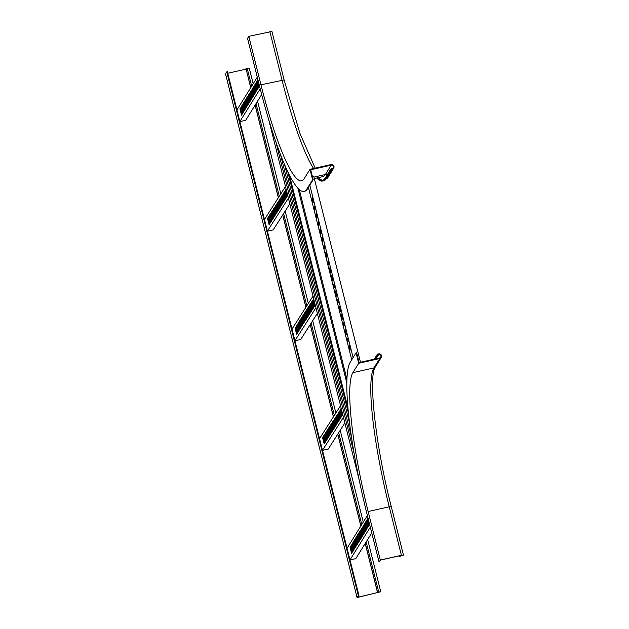 <?xml version="1.0" encoding="UTF-8"?>
<svg xmlns="http://www.w3.org/2000/svg" width="629" height="629" viewBox="0 0 629 629"><rect width="100%" height="100%" fill="white"/><g stroke="black" fill="none" stroke-linecap="round" stroke-linejoin="round"><path stroke-width="0.94" d="M248.793 36.34L260.972 84.829L284.111 79.938L271.932 31.45L248.793 36.34L247.535 38.369L259.714 86.857A132.365 20.49 -102.7 0 0 304.035 191.436A132.365 20.49 -102.7 0 0 306.787 189.164L312.605 179.784L309.979 169.311L331.043 164.562A2.43 2.367 -148.2 0 1 333.692 168.171A2.43 2.367 -148.2 0 1 332.214 169.217L331.043 169.476L330.893 168.894L325.075 178.282A125.682 19.452 -102.7 0 1 322.465 180.437A125.682 19.452 -102.7 0 1 317.126 177.905M312.605 179.784L313.195 179.65L310.71 169.759L331.184 165.144A1.824 1.777 -148.2 0 1 333.173 167.849A1.824 1.777 -148.2 0 1 332.065 168.635L330.893 168.894M304.035 191.436L304.617 191.302A132.365 20.49 -102.7 0 0 307.377 189.03L313.195 179.65M316.757 177.991A126.287 19.546 -102.7 0 0 322.598 181.026A126.287 19.546 -102.7 0 0 325.224 178.864L331.043 169.476M309.979 169.311L304.161 178.691A121.436 18.799 -102.7 0 1 301.629 180.775A121.436 18.799 -102.7 0 1 260.972 84.829M356.061 352.79L358.695 363.271L379.759 358.522A2.43 2.367 31.8 0 0 381.119 354.819A2.43 2.367 31.8 0 0 378.587 353.868L377.424 354.127L377.565 354.709L378.737 354.449A1.824 1.777 31.8 0 1 380.726 357.154A1.824 1.777 31.8 0 1 379.617 357.94L359.135 362.556L356.651 352.665L356.061 352.79L350.251 362.178A132.365 20.49 -102.7 0 0 366.896 513.563L379.075 562.051L380.333 560.03L401.396 555.281L403.472 555.14L399.667 556.445L399.604 555.777M379.075 562.051L380.844 560.007L401.326 555.391L402.882 555.281L399.737 556.327M377.424 354.127L374.318 359.128M377.565 354.709L374.908 359.002M399.509 555.8L399.667 556.445M380.333 560.03L368.154 511.534L389.217 506.785L391.293 506.644L403.472 555.14M358.695 363.271L352.877 372.651A121.436 18.799 -102.7 0 0 368.154 511.534M347.963 408.048L289.419 174.996M348.466 413.355L287.736 171.583M359.104 479.581L268.559 119.133M239.901 121.601L245.695 120.296L261.68 94.515M247.095 98.053L248.486 103.989M245.239 101.049L246.631 106.993M248.958 95.05L250.35 100.986M244.304 102.551L245.695 108.495M242.448 105.554L243.84 111.49M240.585 108.558L241.976 114.494M253.613 87.541L255.004 93.485M249.886 93.548L251.278 99.484M254.541 86.039L255.932 91.983M251.749 90.545L253.141 96.481M256.404 83.044L257.796 88.98M239.885 121.546L260.202 88.775M249.398 102.519L247.787 96.119L247.464 96.646L249.076 103.046L249.398 102.519M248.557 103.871L246.953 97.471L246.442 98.297L248.046 104.697L248.557 103.871M247.535 105.523L245.931 99.123L245.601 99.649L247.213 106.049L247.535 105.523M246.702 106.875L245.09 100.475L244.579 101.3L246.191 107.701L246.702 106.875M250.421 100.868L248.817 94.468L248.306 95.294L249.91 101.694L250.421 100.868M245.766 108.377L244.162 101.977L243.651 102.802L245.255 109.202L245.766 108.377M244.744 110.028L243.14 103.628L242.81 104.155L244.422 110.555L244.744 110.028M243.91 111.38L242.299 104.98L241.788 105.806L243.399 112.206L243.91 111.38M242.88 113.031L241.277 106.631L240.954 107.15L242.558 113.55L242.88 113.031M242.047 114.376L240.435 107.976L239.924 108.801L241.536 115.201L242.047 114.376M236.96 109.902L257.277 77.147M254.564 94.193L255.075 93.367L253.463 86.967L252.952 87.793L254.564 94.193M257.929 79.765L257.607 80.284L259.219 86.684L259.541 86.165M250.837 100.192L251.348 99.366L249.744 92.966L249.233 93.792L250.837 100.192M255.492 92.691L256.003 91.865L254.399 85.465L253.888 86.291L255.492 92.691M251.867 98.541L252.19 98.022L250.586 91.622L250.256 92.141L251.867 98.541M256.514 91.04L256.844 90.513L255.232 84.113L254.91 84.64L256.514 91.04M252.701 97.196L253.212 96.371L251.608 89.971L251.097 90.796L252.701 97.196M257.355 89.688L257.866 88.862L256.255 82.462L255.744 83.287L257.355 89.688M253.723 95.545L254.053 95.018L252.441 88.618L252.119 89.145L253.723 95.545M258.377 88.036L258.7 87.51L257.096 81.11L256.774 81.636L258.377 88.036M240.514 108.675L239.924 108.801M241.387 107.056L240.954 107.15M242.377 105.672L241.788 105.806M243.242 104.052L242.81 104.155M244.233 102.669L243.651 102.802M248.887 95.168L248.306 95.294M253.542 87.659L252.952 87.793M258.039 80.19L257.607 80.284M245.168 101.167L244.579 101.3M249.815 93.666L249.233 93.792M254.47 86.157L253.888 86.291M246.033 99.547L245.601 99.649M250.688 92.046L250.256 92.141M255.343 84.538L254.91 84.64M247.024 98.163L246.442 98.297M251.679 90.662L251.097 90.796M256.333 83.154L255.744 83.287M247.897 96.552L247.464 96.646M252.551 89.043L252.119 89.145M257.206 81.542L256.774 81.636M289.827 203.796L273.19 229.892L267.427 231.189M279.708 200.022L281.092 205.99M281.635 197.003L283.011 202.97M277.79 203.033L279.166 209.009M282.594 195.493L283.97 201.469M284.512 192.482L285.896 198.45M272.978 210.573L274.362 216.541M268.174 218.114L269.558 224.081M276.823 204.543L278.207 210.511M272.019 212.083L273.403 218.051M274.904 207.562L276.28 213.53M270.1 215.094L271.476 221.07M285.487 186.514L264.487 219.466M278.175 201.642L279.779 208.042L280.117 207.515L278.513 201.115L278.175 201.642L278.616 201.539M279.04 200.281L280.644 206.682L281.179 205.856L279.567 199.456L279.04 200.281L279.622 200.156M280.094 198.622L281.706 205.03L282.044 204.496L280.432 198.096L280.094 198.622L280.542 198.528M280.959 197.27L282.57 203.67L283.097 202.837L281.493 196.437L280.959 197.27L281.548 197.136M277.114 203.301L278.726 209.701L279.252 208.875L277.648 202.467L277.114 203.301L277.704 203.167M281.926 195.761L283.53 202.161L284.056 201.335L282.452 194.935L281.926 195.761L282.507 195.627M282.979 194.102L284.591 200.502L284.921 199.975L283.317 193.575L282.979 194.102L283.427 193.999M283.844 192.749L285.456 199.149L285.983 198.316L284.371 191.916L283.844 192.749L284.434 192.616M284.906 191.09L286.51 197.49L286.848 196.963L285.236 190.556L284.906 191.09L285.346 190.988M286.148 189.132L285.77 189.73L287.374 196.13L287.752 195.533M288.412 198.151L267.404 231.102M272.837 210.007L272.31 210.841L273.922 217.241L274.448 216.407L272.837 210.007M268.033 217.548L267.506 218.381L269.11 224.781L269.644 223.948L268.033 217.548M276.681 203.977L276.155 204.81L277.766 211.21L278.293 210.377L276.681 203.977M271.877 211.517L271.351 212.35L272.955 218.75L273.489 217.917L271.877 211.517M275.628 205.636L275.29 206.163L276.902 212.563L277.232 212.036L275.628 205.636M270.824 213.176L270.486 213.703L272.09 220.103L272.428 219.576L270.824 213.176M274.763 206.996L274.236 207.822L275.84 214.222L276.367 213.396L274.763 206.996M269.959 214.536L269.424 215.362L271.036 221.762L271.563 220.936L269.959 214.536M273.701 208.655L273.371 209.182L274.975 215.582L275.313 215.055L273.701 208.655M268.897 216.195L268.559 216.722L270.171 223.122L270.509 222.595L268.897 216.195M286.266 189.62L285.77 189.73M272.9 210.707L272.31 210.841M268.088 218.247L267.506 218.381M276.744 204.677L276.155 204.81M271.932 212.217L271.351 212.35M275.738 206.068L275.29 206.163M270.926 213.608L270.486 213.703M274.818 207.696L274.236 207.822M270.014 215.228L269.424 215.362M273.812 209.08L273.371 209.182M269.008 216.62L268.559 216.722M317.354 313.376L300.717 339.479L294.954 340.769M307.235 309.602L308.619 315.577M309.161 306.59L310.537 312.558M305.317 312.621L306.693 318.589M310.121 305.081L311.497 311.056M312.039 302.069L313.423 308.037M300.505 320.161L301.889 326.129M295.701 327.701L297.085 333.669M304.35 314.13L305.733 320.098M299.546 321.671L300.929 327.638M302.431 317.142L303.807 323.117M297.627 324.682L299.003 330.657M313.014 296.102L292.013 329.053M305.702 311.229L307.306 317.629L307.644 317.102L306.04 310.702L305.702 311.229L306.142 311.127M306.567 309.869L308.171 316.269L308.705 315.443L307.094 309.043L306.567 309.869L307.149 309.743M307.62 308.21L309.232 314.61L309.57 314.083L307.958 307.683L307.62 308.21L308.068 308.116M308.485 306.858L310.097 313.258L310.624 312.424L309.02 306.024L308.485 306.858L309.075 306.724M304.64 312.888L306.252 319.288L306.779 318.455L305.175 312.055L304.64 312.888L305.23 312.755M309.452 305.348L311.056 311.748L311.583 310.923L309.979 304.515L309.452 305.348L310.034 305.214M310.506 303.689L312.118 310.089L312.448 309.562L310.844 303.162L310.506 303.689L310.954 303.587M311.371 302.329L312.983 308.729L313.509 307.903L311.898 301.503L311.371 302.329L311.953 302.203M312.432 300.67L314.036 307.07L314.374 306.543L312.762 300.143L312.432 300.67L312.872 300.576M313.674 298.72L313.297 299.318L314.901 305.718L315.278 305.12M315.939 307.738L294.93 340.69M300.363 319.595L299.836 320.428L301.448 326.828L301.975 325.995L300.363 319.595M295.559 327.135L295.032 327.968L296.636 334.369L297.171 333.535L295.559 327.135M304.208 313.564L303.681 314.398L305.293 320.798L305.82 319.964L304.208 313.564M299.404 321.104L298.877 321.93L300.481 328.338L301.016 327.505L299.404 321.104M303.154 315.223L302.816 315.75L304.428 322.15L304.758 321.623L303.154 315.223M298.35 322.763L298.012 323.29L299.616 329.69L299.954 329.164L298.35 322.763M302.29 316.584L301.763 317.409L303.367 323.809L303.893 322.984L302.29 316.584M297.486 324.124L296.951 324.949L298.563 331.349L299.089 330.524L297.486 324.124M301.228 318.243L300.898 318.769L302.502 325.169L302.84 324.643L301.228 318.243M296.424 325.775L296.086 326.309L297.698 332.71L298.036 332.183L296.424 325.775M313.792 299.207L313.297 299.318M300.418 320.295L299.836 320.428M295.614 327.835L295.032 327.968M304.263 314.264L303.681 314.398M299.459 321.804L298.877 321.93M303.264 315.648L302.816 315.75M298.453 323.188L298.012 323.29M302.345 317.275L301.763 317.409M297.541 324.816L296.951 324.949M301.338 318.667L300.898 318.769M296.534 326.207L296.086 326.309M344.881 422.963L328.244 449.067L322.48 450.356M334.762 419.189L336.145 425.165M336.688 416.178L338.064 422.145M332.843 422.208L334.219 428.176M337.647 414.668L339.023 420.636M339.566 411.649L340.949 417.625M328.031 429.749L329.415 435.716M323.227 437.289L324.611 443.256M331.876 423.718L333.26 429.686M327.072 431.258L328.456 437.226M329.958 426.729L331.334 432.705M325.154 434.269L326.53 440.237M340.541 405.689L319.532 438.641M333.228 420.817L334.832 427.217L335.171 426.69L333.567 420.29L333.228 420.817L333.669 420.715M334.093 419.457L335.697 425.857L336.224 425.031L334.62 418.631L334.093 419.457L334.675 419.323M335.147 417.798L336.759 424.198L337.097 423.671L335.485 417.271L335.147 417.798L335.595 417.695M336.012 416.445L337.624 422.845L338.15 422.012L336.546 415.612L336.012 416.445L336.601 416.312M332.167 422.476L333.779 428.876L334.306 428.042L332.702 421.642L332.167 422.476L332.757 422.342M336.979 414.936L338.583 421.336L339.11 420.502L337.506 414.102L336.979 414.936L337.561 414.802M338.032 413.277L339.636 419.677L339.974 419.15L338.371 412.75L338.032 413.277L338.473 413.174M338.897 411.916L340.509 418.316L341.036 417.491L339.424 411.091L338.897 411.916L339.479 411.791M339.959 410.257L341.563 416.657L341.901 416.131L340.289 409.731L339.959 410.257L340.399 410.163M341.201 408.307L340.824 408.905L342.428 415.305L342.805 414.708M343.465 417.326L322.457 450.278M327.89 429.182L327.363 430.016L328.967 436.416L329.502 435.582L327.89 429.182M323.086 436.723L322.559 437.548L324.163 443.948L324.69 443.123L323.086 436.723M331.735 423.152L331.208 423.977L332.812 430.378L333.346 429.552L331.735 423.152M326.931 430.692L326.404 431.518L328.008 437.918L328.535 437.092L326.931 430.692M330.681 424.811L330.343 425.338L331.947 431.738L332.285 431.211L330.681 424.811M325.877 432.351L325.539 432.878L327.143 439.278L327.481 438.751L325.877 432.351M329.816 426.163L329.289 426.997L330.893 433.397L331.42 432.571L329.816 426.163M325.004 433.703L324.478 434.537L326.089 440.937L326.616 440.103L325.004 433.703M328.755 427.822L328.417 428.357L330.028 434.757L330.367 434.23L328.755 427.822M323.951 435.362L323.613 435.889L325.224 442.297L325.555 441.762L323.951 435.362M341.319 408.787L340.824 408.905M327.945 429.882L327.363 430.016M323.141 437.422L322.559 437.548M331.79 423.852L331.208 423.977M326.986 431.392L326.404 431.518M330.783 425.235L330.343 425.338M325.979 432.776L325.539 432.878M329.871 426.863L329.289 426.997M325.067 434.403L324.478 434.537M328.865 428.255L328.417 428.357M324.061 435.795L323.613 435.889M312.409 176.537L313.745 176.23L360.472 362.249M328.432 261.066L328.645 263.732M326.286 252.536L325.964 253.062L326.891 256.75M324.533 245.554L324.745 248.219M322.394 237.015L322.064 237.542L322.992 241.237M330.186 268.048L329.855 268.575L330.783 272.271M320.444 229.255L320.114 229.789L321.042 233.477M318.691 222.273L318.895 224.938M316.544 213.742L316.214 214.269L317.142 217.956M314.791 206.76L315.003 209.426M312.644 198.221L312.322 198.756L313.25 202.444M339.927 306.842L339.605 307.369L340.533 311.056M349.677 345.636L349.347 346.162L350.274 349.85M332.136 275.809L331.805 276.335L332.733 280.023M341.877 314.602L342.475 318.817M334.282 284.339L334.486 287.005M344.024 323.133L344.228 325.798M336.035 291.321L335.705 291.856L336.633 295.544M345.777 330.115L345.447 330.642L346.375 334.337M338.174 299.86L338.386 302.525M347.923 338.654L348.128 341.319M308.399 187.379L351.713 359.812M328.204 264.447L328.967 263.205L328.291 260.492L327.52 261.727L328.204 264.447M326.451 257.458L327.214 256.223L326.144 251.954L325.374 253.196L326.451 257.458M324.305 248.927L325.075 247.692L324.391 244.972L323.62 246.214L324.305 248.927M322.551 241.945L323.322 240.703L322.245 236.441L321.482 237.676L322.551 241.945M330.343 272.978L331.113 271.736L330.044 267.474L329.274 268.709L330.343 272.978M320.601 234.185L321.372 232.95L320.295 228.681L319.532 229.915L320.601 234.185M318.455 225.654L319.225 224.411L318.541 221.699L317.779 222.933L318.455 225.654M316.702 218.672L317.472 217.43L316.403 213.16L315.632 214.403L316.702 218.672M314.563 210.133L315.326 208.899L314.649 206.178L313.879 207.421L314.563 210.133M312.81 203.151L313.572 201.917L312.503 197.648L311.732 198.882L312.81 203.151M309.798 185.123L353.113 357.555M339.015 307.502L340.092 311.772L340.855 310.529L339.786 306.26L339.015 307.502L339.605 307.369M348.765 346.296L349.834 350.557L350.597 349.323L349.527 345.054L348.765 346.296L349.347 346.162M331.224 276.469L332.293 280.738L333.063 279.496L331.986 275.227L331.224 276.469L331.805 276.335M340.965 315.263L342.034 319.524L342.805 318.29L341.736 314.02L340.965 315.263L341.555 315.129M333.362 285L334.046 287.72L334.817 286.478L334.133 283.765L333.362 285L333.952 284.874M343.112 323.793L343.788 326.514L344.558 325.272L343.874 322.559L343.112 323.793L343.693 323.66M335.123 291.982L336.193 296.251L336.955 295.017L335.886 290.747L335.123 291.982L335.705 291.856M344.865 330.775L345.934 335.045L346.705 333.802L345.628 329.541L344.865 330.775L345.447 330.642M337.262 300.52L337.946 303.233L338.716 301.999L338.032 299.278L337.262 300.52L337.852 300.387M347.004 339.314L347.688 342.027L348.458 340.792L347.774 338.072L347.004 339.314L347.593 339.18M312.322 198.756L311.732 198.882M314.461 207.287L313.879 207.421M316.214 214.269L315.632 214.403M318.36 222.808L317.779 222.933M320.114 229.789L319.532 229.915M329.855 268.575L329.274 268.709M322.064 237.542L321.482 237.676M324.21 246.081L323.62 246.214M325.964 253.062L325.374 253.196M328.102 261.593L327.52 261.727M371.755 532.905L355.802 558.638L350.007 559.944M361.856 528.887L363.248 534.831M363.719 525.891L365.111 531.827M359.992 531.89L361.384 537.834M364.647 524.389L366.039 530.326M366.51 521.386L367.902 527.322M355.338 539.399L356.729 545.335M350.691 546.9L352.083 552.844M359.065 533.392L360.456 539.328M354.41 540.901L355.802 546.837M357.201 536.395L358.593 542.332M352.547 543.896L353.938 549.84M367.375 515.489L347.066 548.252M360.362 530.491L361.966 536.891L362.296 536.364L360.684 529.964L360.362 530.491L360.794 530.389M361.195 529.138L362.807 535.538L363.318 534.713L361.706 528.313L361.195 529.138L361.785 529.005M362.225 527.487L363.829 533.887L364.152 533.361L362.548 526.96L362.225 527.487L362.658 527.393M363.059 526.135L364.671 532.535L365.182 531.709L363.57 525.309L363.059 526.135L363.648 526.001M359.34 532.142L360.944 538.542L361.455 537.716L359.851 531.316L359.34 532.142L359.922 532.008M363.987 524.633L365.598 531.033L366.109 530.208L364.506 523.808L363.987 524.633L364.576 524.5M365.017 522.982L366.621 529.382L366.951 528.863L365.339 522.455L365.017 522.982L365.449 522.888M365.85 521.63L367.462 528.038L367.973 527.212L366.361 520.804L365.85 521.63L366.44 521.504M366.872 519.979L368.484 526.387L368.806 525.86L367.202 519.46L366.872 519.979L367.305 519.884M368.036 518.107L367.713 518.634L369.317 525.034L369.648 524.507M370.3 527.126L349.991 559.889M355.196 538.817L354.685 539.643L356.289 546.043L356.8 545.217L355.196 538.817M350.542 546.326L350.031 547.151L351.642 553.551L352.154 552.726L350.542 546.326M358.915 532.818L358.404 533.644L360.016 540.044L360.527 539.218L358.915 532.818M354.269 540.319L353.757 541.144L355.361 547.544L355.872 546.719L354.269 540.319M357.893 534.469L357.571 534.988L359.175 541.396L359.505 540.869L357.893 534.469M353.239 541.97L352.916 542.497L354.528 548.897L354.85 548.37L353.239 541.97M357.06 535.814L356.549 536.639L358.153 543.047L358.664 542.222L357.06 535.814M352.405 543.322L351.894 544.148L353.498 550.548L354.009 549.722L352.405 543.322M356.038 537.465L355.707 537.992L357.319 544.392L357.642 543.873L356.038 537.465M351.383 544.973L351.053 545.5L352.665 551.9L352.987 551.374L351.383 544.973M368.146 518.532L367.713 518.634M355.267 539.509L354.685 539.643M350.62 547.018L350.031 547.151M358.994 533.51L358.404 533.644M354.339 541.011L353.757 541.144M358.003 534.894L357.571 534.988M353.349 542.402L352.916 542.497M357.13 536.513L356.549 536.639M352.476 544.014L351.894 544.148M356.14 537.897L355.707 537.992M351.485 545.398L351.053 545.5M365.197 543.48L377.455 592.274L380.175 591.905L357.72 597.306L358.907 595.396L358.326 595.521L357.068 597.55L380.765 591.763L377.518 592.164L365.268 543.37M253.173 83.767L249.226 68.074L245.978 68.475L250.719 87.722M358.326 595.521L226.786 71.84L225.528 73.86L357.068 597.55M227.761 73.263L246.049 69.143M360.889 525.954L337.804 434.057M333.472 416.783L310.286 324.478M305.946 307.196L282.759 214.89M278.419 197.608L255.162 105.027M250.782 87.612L245.978 68.475M360.818 526.064L337.742 434.167M333.401 416.893L310.215 324.588M305.875 307.306L282.688 215M278.348 197.718L255.091 105.137M358.907 595.396L227.368 71.706L226.786 71.84M306.787 189.164L307.377 189.03M313.965 177.095L325.374 174.524A1.824 1.777 -148.2 0 1 327.088 175.035M314.327 178.534L322.834 176.623A122.042 18.894 -102.7 0 0 325.374 174.524L331.184 165.144M318.298 177.645A125.682 19.452 -102.7 0 0 323.031 180.248M332.214 169.217L326.396 178.597A126.287 19.546 -102.7 0 1 323.762 180.767L327.874 177.551A2.43 2.367 -148.2 0 1 326.396 178.597L325.224 178.864M269.857 31.592L282.036 80.08A121.436 18.799 -102.7 0 0 313.588 168.493M400.767 555.517L400.909 556.067M378.737 354.449L376.079 358.734M352.877 372.651L373.941 367.902A121.436 18.799 -102.7 0 0 389.217 506.785L401.396 555.281M379.759 358.522L373.941 367.902A2.43 2.367 31.8 0 0 375.427 366.849C368.193 375.324 375.057 444.216 391.293 506.644M349.598 423.325L284.654 164.767M351.501 437.241L280.487 154.514M354.056 453.124L275.887 141.91M346.917 379.232L299.286 189.588L346.917 379.177M346.815 382.967L297.902 188.244M378.689 591.897L366.149 541.954M361.769 524.539L338.693 432.666M334.353 415.392L311.166 323.086M306.826 305.804L283.64 213.498M279.307 196.217L256.042 103.604M251.663 86.189L247.15 68.215M378.202 592.691L378.068 592.141M327.874 177.551L333.692 168.171M323.762 180.767L322.598 181.026M284.111 79.938L299.907 133.324L315.176 168.14M381.237 357.469L375.427 366.849M349.614 423.443L284.615 164.68M380.765 591.763L367.651 539.525M363.271 522.109L340.21 430.291M338.135 422.035L337.922 421.178M335.87 413.017L312.684 320.704M310.608 312.448L310.396 311.591M308.344 303.43L285.157 211.116M283.081 202.86L282.869 202.003M280.817 193.842L257.544 101.183"/></g></svg>
